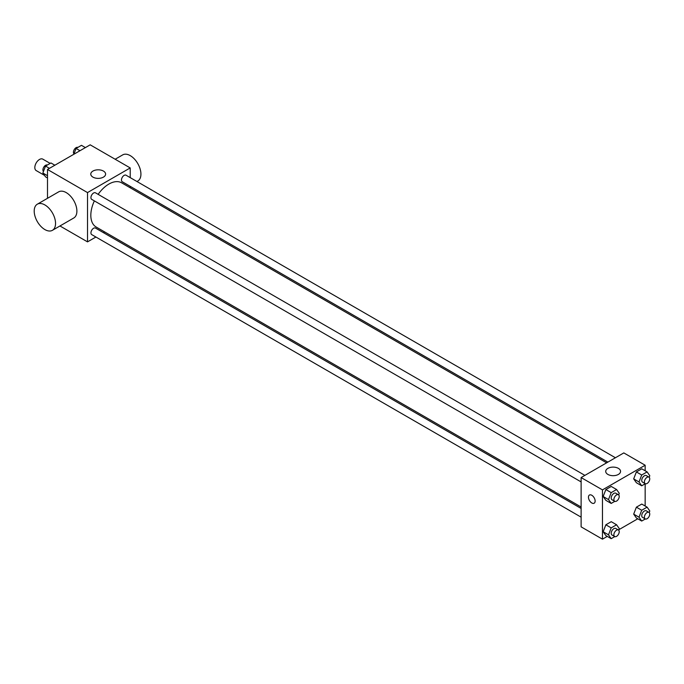 <?xml version="1.0" encoding="UTF-8"?>
<svg xmlns="http://www.w3.org/2000/svg" width="684" height="684" viewBox="0 0 684 684"><rect width="100%" height="100%" fill="white"/><g stroke="black" fill="none" stroke-linecap="round" stroke-linejoin="round"><path stroke-width="1.03" d="M50.18 163.399L42.793 159.133A6.601 3.813 120 0 0 37.706 160.902A6.601 3.813 120 0 0 34.824 167.546A6.601 3.813 120 0 0 36.192 170.572L44.511 175.369M47.495 198.309L47.495 169.47L90.185 144.828L130.208 167.931L130.208 177.626M95.914 237.023L87.518 241.871L59.961 225.968M104.703 231.953L103.464 232.671M94.366 200.891A25.505 14.723 120 0 0 90.827 215.315A25.505 14.723 120 0 0 96.111 226.994L581.118 507.006M606.631 462.829L121.615 182.816A25.505 14.723 120 0 0 98.137 194.35M130.208 186.339L130.208 187.775M87.518 241.871L87.518 192.58L130.208 167.931M615.42 457.758L126.01 175.198A3.771 2.18 120 0 0 123.103 176.215A3.771 2.18 120 0 0 121.461 180.012A3.771 2.18 120 0 0 122.239 181.739L607.871 462.11M581.118 508.443L95.486 228.071A3.771 2.18 120 0 0 92.579 229.08A3.771 2.18 120 0 0 90.938 232.876A3.771 2.18 120 0 0 91.716 234.603L581.118 517.155M581.118 481.912L91.716 199.36A3.771 2.18 -60 0 1 91.716 195A3.771 2.18 -60 0 1 95.486 192.82L584.897 475.38M87.518 192.58L47.495 169.47M92.947 177.122A7.421 4.284 180 0 1 90.775 174.095A7.421 4.284 180 0 1 98.188 169.812A7.421 4.284 180 0 1 105.61 174.095A7.421 4.284 180 0 1 101.035 178.054A7.421 4.284 180 0 1 92.947 177.122M37.329 204.183L58.67 191.853A15.091 8.712 60 0 1 70.298 195.898A15.091 8.712 60 0 1 76.89 211.091A15.091 8.712 60 0 1 73.761 217.999L52.42 230.32A15.091 8.712 60 0 1 37.329 221.607A15.091 8.712 60 0 1 37.329 204.183A15.091 8.712 60 0 1 48.957 208.227A15.091 8.712 60 0 1 55.541 223.412A15.091 8.712 60 0 1 52.42 230.32M136.954 181.517L137.8 181.029A15.091 8.712 -120 0 0 137.8 163.604A15.091 8.712 -120 0 0 122.71 154.883L115.16 159.244M607.264 536.401L602.467 539.172L581.118 526.851L581.118 477.56L623.808 452.911L645.157 465.231L645.157 470.78M637.787 518.78L618.849 529.715M636.376 482.716L633.683 478.886L636.376 471.934L641.772 468.822L636.376 471.934L633.683 478.886L636.376 482.716L641.712 485.802L639.018 481.964L641.712 475.012L647.107 471.9L649.8 475.739L649.193 477.295M605.853 535.589L603.16 531.75L605.853 524.799L611.248 521.687L605.853 524.799L603.16 531.75L605.853 535.589L611.188 538.667L608.495 534.828L611.188 527.886L616.583 524.773L619.276 528.604L618.669 530.16M645.157 483.81L645.157 506.023M602.467 539.172L602.467 489.881L645.157 465.231M636.376 517.968L633.683 514.129L636.376 507.177L641.772 504.065L636.376 507.177L633.683 514.129L636.376 517.968L641.712 521.046L639.018 517.207L641.712 510.264L647.107 507.152L649.8 510.982L649.193 512.538M605.853 500.337L603.16 496.507L605.853 489.556L611.248 486.444L605.853 489.556L603.16 496.507L605.853 500.337L611.188 503.424L608.495 499.585L611.188 492.634L616.583 489.522L619.276 493.361L618.669 494.917M602.467 489.881L581.118 477.56M607.888 474.422A7.421 4.284 180 0 1 605.716 471.396A7.421 4.284 180 0 1 613.138 467.112A7.421 4.284 180 0 1 620.559 471.396A7.421 4.284 180 0 1 615.976 475.354A7.421 4.284 180 0 1 607.888 474.422M595.131 501.047A4.72 2.719 60 0 1 594.148 503.21A4.72 2.719 60 0 1 589.437 500.483A4.72 2.719 60 0 1 589.437 495.036A4.72 2.719 60 0 1 593.071 496.302A4.72 2.719 60 0 1 595.131 501.047M594.157 503.21A4.72 2.719 60 0 1 589.437 500.483A4.72 2.719 60 0 1 589.437 495.036M614.788 501.346L611.188 503.424M618.439 494.746L615.771 493.207A3.771 2.18 120 0 0 612.864 494.216A3.771 2.18 120 0 0 611.214 498.012A3.771 2.18 120 0 0 612 499.739L614.668 501.278A3.771 2.18 120 0 0 618.439 499.106A3.771 2.18 120 0 0 618.439 494.746A3.771 2.18 120 0 0 615.532 495.755A3.771 2.18 120 0 0 613.881 499.551A3.771 2.18 120 0 0 614.668 501.278M608.495 499.585L603.16 496.507M611.188 492.634L605.853 489.556M616.583 489.522L611.248 486.444M645.311 483.725L641.712 485.802M648.962 477.124L646.294 475.585A3.771 2.18 120 0 0 643.387 476.594A3.771 2.18 120 0 0 641.737 480.39A3.771 2.18 120 0 0 642.524 482.117L645.192 483.656A3.771 2.18 120 0 0 648.962 481.485A3.771 2.18 120 0 0 648.962 477.124A3.771 2.18 120 0 0 646.055 478.133A3.771 2.18 120 0 0 644.405 481.929A3.771 2.18 120 0 0 645.192 483.656M639.018 481.964L633.683 478.886M641.712 475.012L636.376 471.934M647.107 471.9L641.772 468.822M614.788 536.589L611.188 538.667M618.439 529.989L615.771 528.45A3.771 2.18 120 0 0 612.864 529.459A3.771 2.18 120 0 0 611.214 533.255A3.771 2.18 120 0 0 612 534.991L614.668 536.53A3.771 2.18 120 0 0 618.439 534.349A3.771 2.18 120 0 0 618.439 529.989A3.771 2.18 120 0 0 615.532 531.006A3.771 2.18 120 0 0 613.881 534.803A3.771 2.18 120 0 0 614.668 536.53M608.495 534.828L603.16 531.75M611.188 527.886L605.853 524.799M616.583 524.773L611.248 521.687M645.311 518.968L641.712 521.046M648.962 512.367L646.294 510.828A3.771 2.18 120 0 0 643.387 511.837A3.771 2.18 120 0 0 641.737 515.633A3.771 2.18 120 0 0 642.524 517.361L645.192 518.908A3.771 2.18 120 0 0 648.962 516.728A3.771 2.18 120 0 0 648.962 512.367A3.771 2.18 120 0 0 646.055 513.376A3.771 2.18 120 0 0 644.405 517.181A3.771 2.18 120 0 0 645.192 518.908M639.018 517.207L633.683 514.129M641.712 510.264L636.376 507.177M647.107 507.152L641.772 504.065M47.495 177.977L45.546 176.848L42.853 173.018L45.546 166.067L50.941 162.954L54.865 165.22M47.495 175.694L42.853 173.018M49.47 168.332L45.546 166.067M47.341 165.032A3.771 2.18 120 0 0 44.477 166.186A3.771 2.18 120 0 0 42.912 169.906A3.771 2.18 120 0 0 43.46 171.462M73.812 154.285L76.069 148.445L81.464 145.333L85.389 147.599M79.994 150.711L76.069 148.445M77.865 147.411A3.771 2.18 120 0 0 75.001 148.565A3.771 2.18 120 0 0 73.436 152.284A3.771 2.18 120 0 0 73.983 153.84"/></g></svg>
